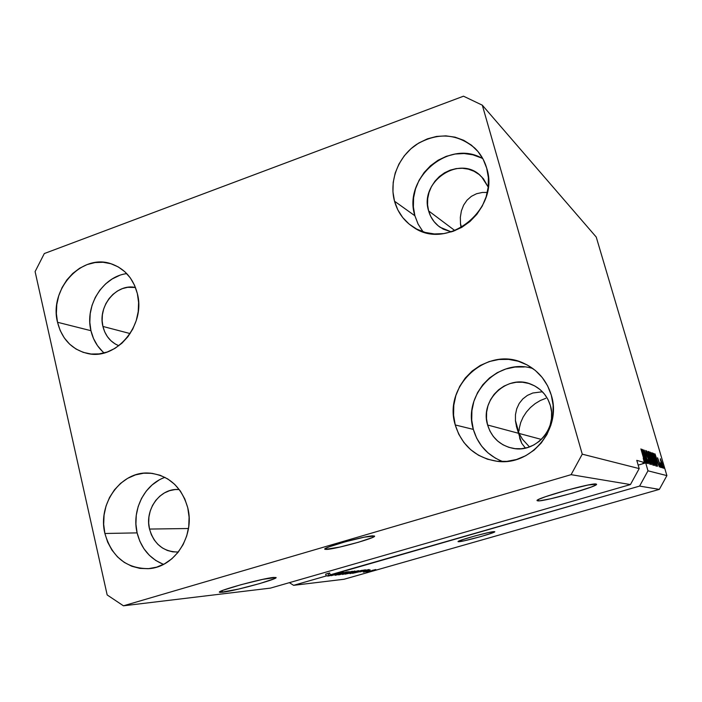 <?xml version="1.0" encoding="UTF-8"?>
<svg xmlns="http://www.w3.org/2000/svg" width="702" height="702" viewBox="0 0 702 702"><rect width="100%" height="100%" fill="white"/><g stroke="black" fill="none" stroke-linecap="round" stroke-linejoin="round"><path stroke-width="1.05" d="M326.623 549.412L324.877 549.254C321.305 547.937 364.917 535.775 373.06 535.837L374.526 536.24L372.227 537.609L358.468 542.242L339.768 547.086L325.254 549.385L324.815 549.104L325.333 548.569L329.177 546.832L345.454 541.725L364.294 537.17L374.491 536.021C377.474 537.478 335.749 549.139 326.623 549.412L326.281 548.051L326.623 549.412M458.81 541.725L458.099 541.654C456.028 540.917 489.759 531.519 494.155 531.616L494.585 531.941L492.269 532.976L481.247 536.46L464.575 540.724L458.152 541.69L462.407 539.715L475.052 535.916L488.522 532.572L494.743 531.695C496.481 532.511 463.794 541.637 458.81 541.725L458.66 541.172L458.81 541.725M516.654 427.228L519.041 433.432L541.391 439.426L519.041 433.432L522.499 439.259L529.466 446.92L522.499 439.259L519.041 433.432L487.609 425.008C479.598 400.079 507.081 373.938 530.931 384.187C540.707 388.197 547.2 395.358 550.412 405.677L551.579 412.135L551.482 418.717L550.122 425.184L547.542 431.274L543.857 436.741L539.215 441.374L533.783 444.998L527.79 447.472L521.463 448.71L515.049 448.657L508.801 447.323L502.957 444.778L497.736 441.11L493.331 436.468L489.917 431.028L487.609 425.008L486.495 418.629L486.618 412.127L487.969 405.765L490.496 399.763L494.103 394.357L498.666 389.742L504.001 386.109L509.915 383.59L516.181 382.274L522.569 382.239L528.834 383.467L534.722 385.933L540.022 389.54L544.515 394.155L548.025 399.605L550.412 405.677C557.713 428.185 535.924 453.106 513.302 448.411C500.272 445.656 491.698 437.855 487.609 425.008L519.041 433.432L515.4 420.401L519.041 433.432L519.822 438.583L521.683 443.252L525.412 448.095L521.683 443.252L516.654 427.228L515.443 420.884L515.461 414.645L516.733 408.748L519.217 403.431L522.814 398.92L527.404 395.393L532.8 393.006L542.418 391.769L532.8 393.006L527.404 395.393L522.814 398.92L519.217 403.431L516.733 408.748L515.461 414.645L515.443 420.884M537.864 500.877L537.162 500.675C533.564 498.964 591.347 482.599 596.077 484.011L596.56 484.327L595.884 484.95L591.321 487.012L572.63 493.067L550.745 498.753L539.689 500.798L537.144 500.64L539.101 499.227L545.366 496.753L566.646 490.224L588.057 485.029L596.533 484.204C599.175 486.153 544.208 501.746 537.864 500.877L537.627 500.026L537.864 500.877M222.437 592.251L219.559 592.269C215.593 591.198 262.609 578.281 273.569 577.439L276.026 577.553L274.21 578.773L259.705 583.581L238.505 589.101L220.472 592.4L219.55 592.26L219.708 591.83L223.28 590.18L240.856 584.74L262.645 579.378L275.974 577.483C279.264 578.702 234.591 591.023 222.437 592.251L222.06 590.654L222.437 592.251M482.335 192.462L487.302 192.445L482.335 192.462L476.544 193.734L482.335 192.462M471.358 196.349L476.544 193.734L471.358 196.349L467.005 200.202L471.358 196.349M463.636 205.116L467.005 200.202L463.636 205.116L461.389 210.898L463.636 205.116M460.337 217.313L461.389 210.898L460.337 217.313L460.503 224.096L460.337 217.313M461.082 227.738L460.503 224.096M460.451 223.569L461.539 227.483L460.451 223.569M480.51 175.693C459.187 154.405 419.05 182.02 428.615 210.898L430.809 216.567L434.073 221.63L438.276 225.877L443.278 229.159L451.351 231.897L440.172 227.299C434.441 223.262 430.589 217.795 428.615 210.898L454.949 230.642L428.615 210.898L427.571 204.826L427.711 198.587L429.036 192.418L431.484 186.539L434.968 181.186L439.364 176.553L444.506 172.824L450.193 170.138L456.212 168.594L462.346 168.261L468.357 169.156L473.999 171.253L479.071 174.473L483.371 178.694L488.197 187.074L481.572 176.711M118.84 345.744C110.618 342.278 105.318 335.846 102.922 326.448L130.133 333.573L102.922 326.448L102.141 320.709L102.395 314.838L103.659 309.064L105.905 303.589L109.029 298.64L112.925 294.392L117.445 291.005L122.42 288.61L127.659 287.311L135.468 287.487C116.523 283.16 97.49 306.107 102.922 326.448L104.703 331.844L107.424 336.679L110.977 340.786L115.233 343.989L118.84 345.744M177.852 489.469C159.714 488.522 144.533 509.845 149.517 529.062L151.386 534.757L154.221 539.935L157.924 544.383L162.355 547.937L167.348 550.456L172.701 551.833L178.185 552.018C163.601 551.93 154.045 544.278 149.517 529.062L188.469 528.518L149.517 529.062L148.692 523.043L148.929 516.953L150.228 511.003L152.536 505.422L155.756 500.421L159.784 496.2L164.461 492.901L169.621 490.663L175.052 489.566L179.15 489.531M532.923 368.576C498.499 357.274 462.337 394.647 473.332 429.396L455.247 424.956C442.804 385.889 486.969 345.419 523.657 363.232C537.469 369.603 546.691 380.265 551.307 395.2L547.63 385.872L542.234 377.518L535.336 370.454L527.211 364.961L518.181 361.223L508.608 359.38L498.85 359.494L489.285 361.539L480.273 365.444L472.148 371.033L465.207 378.097L459.713 386.372L455.861 395.551L453.79 405.273L453.58 415.207L455.247 424.956L458.731 434.169L463.908 442.497L470.594 449.622L478.545 455.265L487.46 459.196L497.007 461.267L506.818 461.372L516.514 459.503L525.719 455.712L534.064 450.149L541.216 443.015L546.893 434.599L550.859 425.228L552.957 415.277L553.106 405.124L551.307 395.2C562.205 428.869 530.712 466.611 496.762 461.24C475.649 457.66 461.811 445.568 455.247 424.956L473.332 429.396C478.001 444.954 487.811 455.677 502.755 461.565M164.952 477.36C144.463 484.319 131.528 510.205 137.109 532.879L104.896 533.485C97.359 503.817 121.042 471.007 148.868 473.069C168.594 475.078 181.564 486.661 187.767 507.818L184.828 499.017L180.396 491.075L174.649 484.319L167.813 478.983L160.17 475.28L152.018 473.332L143.664 473.209L135.425 474.903L127.624 478.343L120.542 483.388L114.444 489.847L109.547 497.472L106.046 505.966L104.071 515.031L103.677 524.324L104.896 533.485L107.687 542.19L111.951 550.096L117.524 556.914L124.21 562.363L131.765 566.242L139.891 568.383L148.289 568.699L156.625 567.155L164.575 563.82L171.841 558.801L178.106 552.29L183.143 544.55L186.732 535.88L188.741 526.623L189.092 517.146L187.767 507.818C195.059 535.529 174.982 566.979 149.193 568.62C126.588 568.874 111.829 557.16 104.896 533.485L137.109 532.879C141.067 548.341 149.877 558.836 163.557 564.364M126.772 273.613C102.861 276.491 84.6 305.765 90.944 330.695L57.52 322.271C48.771 289.25 82.02 252.904 111.539 263.934C124.763 268.699 133.362 278.589 137.355 293.594L134.556 285.302L130.318 277.904L124.807 271.7L118.252 266.918L110.916 263.733L103.071 262.267L95.033 262.557L87.101 264.584L79.58 268.261L72.745 273.447L66.848 279.94L62.118 287.495L58.714 295.823L56.783 304.607L56.371 313.54L57.52 322.271L60.179 330.484L64.251 337.864L69.595 344.12L76.018 349.026L83.266 352.369L91.084 354.019L99.166 353.905L107.195 352.027L114.856 348.429L121.858 343.26L127.904 336.714L132.775 329.045L136.258 320.551L138.224 311.583L138.592 302.474L137.355 293.594C145.963 325.026 116.19 360.547 87.627 353.51C71.981 349.675 61.943 339.259 57.52 322.271L90.944 330.695C93.103 339.812 97.499 347.227 104.124 352.957M482.871 158.757C449.403 138.329 402.641 178.176 414.891 215.768L394.515 201.211C388.926 180.756 398.288 156.607 416.602 144.384C437.592 132.16 456.984 133.389 474.771 148.078C480.431 153.598 484.398 160.275 486.679 168.111L483.195 159.363L478.053 151.623L471.472 145.191L463.715 140.312L455.08 137.171L445.91 135.863L436.565 136.434L427.395 138.856L418.734 143.024L410.924 148.763L404.247 155.862L398.947 164.049L395.208 173.025L393.19 182.441L392.953 191.953L394.515 201.211L397.815 209.872L402.746 217.594L409.134 224.087L416.725 229.106L425.254 232.441L434.398 233.959L443.796 233.59L453.097 231.327L461.925 227.255L469.945 221.525L476.825 214.364L482.292 206.028L486.126 196.876L488.18 187.241L488.364 177.527L486.679 168.111C500.579 209.407 447.025 251.667 413.241 227.088C403.887 220.893 397.648 212.267 394.515 201.211L414.891 215.768L418.173 224.245L423.095 231.792M545.744 398.332L540.312 400.517L545.744 398.332M535.161 403.615L540.312 400.517L535.161 403.615L530.466 407.502L535.161 403.615M526.395 412.056L530.466 407.502L526.395 412.056L523.113 417.111L526.395 412.056M520.726 422.49L523.113 417.111L520.726 422.49L519.348 428.001L520.726 422.49M519.059 430.738L519.348 428.001L519.059 430.738M270.41 588.118L630.44 484.564L571.095 474.666L123.438 605.808L270.41 588.118L123.438 605.808L107.169 594.945L35.1 271.604L44.314 253.545L463.513 96.192L482.309 105.177L582.256 454.168L571.095 474.666L630.44 484.564L639.197 468.594L582.256 454.168L639.197 468.594L636.775 460.345L644.55 462.6L642.892 463.276L644.875 462.697L640.891 448.894L644.875 462.697L645.366 462.837L641.961 449.271L646.832 463.267L645.243 459.055L644.55 458.836L647.972 470.814L666.9 475.614L596.235 237.048L482.309 105.177L596.235 237.048L666.9 475.614L647.972 470.814L639.601 486.091L330.159 574.85L338.25 572.771L327.632 576.088L330.309 575.149L326.149 575.991L293.603 585.328L344.085 579.255L659.336 489.382L639.601 486.091L659.336 489.382L666.9 475.614L659.336 489.382L344.085 579.255L293.603 585.328L289.382 582.669L293.603 585.328L326.149 575.991L330.309 575.149L327.632 576.088L338.25 572.771L330.159 574.85L329.686 572.964L325.684 574.113L326.149 575.991L325.684 574.113L328.132 573.464L328.597 575.342L328.132 573.464L325.684 574.113L329.686 572.964L330.194 574.912L336.714 573.095L331.563 574.762L639.601 486.091L647.972 470.814L644.55 458.836L645.243 459.055L646.832 463.267L641.961 449.271L645.366 462.837L643.392 463.417L645.586 462.908L642.892 463.276L644.55 462.6L644.164 461.758L644.55 462.6L636.775 460.345L639.197 468.594L630.44 484.564L270.41 588.118M338.346 573.201L328.203 576.026L340.33 572.542L333.222 575.043L343.339 572.227L331.274 575.684L338.346 573.201L331.274 575.684L343.339 572.227L328.703 575.965L338.346 573.201M340.022 574.139L335.398 575.254L336.398 574.64L347.604 571.788L340.022 574.139L347.271 571.779L337.53 574.306L335.065 575.298L340.022 574.139M352.351 571.27L338.522 574.885L349.061 571.621L340.128 574.464L352.351 571.27L340.128 574.464L349.061 571.621L339.022 574.833L352.351 571.27M342.497 574.473L354.922 571.007L342.497 574.473M350.008 573.648L362.267 570.243L350.008 573.648M360.021 571.911L369.068 569.497L360.021 571.911M372.288 570.884L370.27 571.384L372.288 570.884M373.85 570.261L368.19 571.621L373.85 570.261M368.339 571.314L366.295 571.823L368.339 571.314M369.27 570.744L364.557 572.016L369.27 570.744M365.365 571.639L363.303 572.156L365.365 571.639M365.163 571.507L370.261 569.927L365.163 571.507M361.284 571.349L352.492 573.341L364.11 570.024L365.698 569.963L362.092 571.121L365.786 569.884L364.11 570.024L352.492 573.341L361.284 571.349M351.246 572.876L345.051 574.166L358.529 570.647L345.051 574.166L351.246 572.876M644.164 461.758L643.216 458.257L644.164 461.758M644.059 452.509L647.262 463.39L643.032 449.657L647.279 460.872L644.296 450.105L648.297 463.689L644.059 452.509L648.297 463.689L644.296 450.105L647.279 460.872L643.032 449.657L647.262 463.39L644.059 452.509M649.368 460.582L650.026 464.312L648.508 461.363L648.095 459.459L649.245 462.495L649.447 461.53L646.56 454.694L645.726 450.5L647.595 454.703L646.226 452.062L646.902 455.168L649.368 460.582L647.025 455.475L646.244 452.053L647.595 454.703L645.761 450.482L646.349 453.983L649.183 460.565L649.482 462.758L647.946 459.573L649.929 464.329L649.368 460.582M648.051 451.43L651.395 464.592L646.682 450.947L650.824 462.995L648.051 451.43L650.824 462.995L646.682 450.947L651.193 464.54L648.051 451.43M652.904 465.189L648.885 453.185L648.762 451.658L649.385 452.281L651.631 458.625L652.904 465.189L651.631 458.625L648.832 451.57L650.21 458.318L652.904 465.189M655.905 466.058L651.956 454.247L651.825 452.746L652.439 453.36L654.466 459.011L655.905 466.058L654.641 459.599L651.904 452.658L653.264 459.301L655.905 466.058M657.283 462.785L654.834 453.834L659.353 466.909L657.888 462.978L657.283 462.785L657.888 462.978L659.353 466.909L655.01 453.896L657.283 462.785M663.487 466.479L664.013 468.269L663.487 466.479M662.232 463.495L663.293 467.83L662.381 466.523L660.31 459.055L662.232 463.495L660.371 458.722L663.206 468.181L662.232 463.495M661.907 466.005L662.442 467.804L661.907 466.005M660.354 462.837L661.767 467.611L660.354 462.837M660.731 465.654L661.266 467.471L660.731 465.654M660.003 464.522L660.538 467.365L659.547 465.452L659.292 464.162L660.056 465.303L657.555 457.792L660.003 464.522L657.581 457.774L659.889 464.698L660.108 466.067L659.16 464.276L660.468 467.383L660.003 464.522M656.037 459.977L657.467 465.733L657.379 466.312L656.782 466.163L652.948 453.167L653.922 453.878L655.905 459.52L653.808 453.685L652.948 453.167L656.782 466.163L657.362 466.321L656.037 459.977M653.773 461.758L654.554 465.242L653.808 465.294L649.92 452.097L651.087 453.238L653.632 461.267L651.965 455.773L649.92 452.097L653.808 465.294L654.431 465.47L653.773 461.758M463.513 96.192L482.309 105.177L582.256 454.168L571.095 474.666L123.438 605.808L107.169 594.945L35.1 271.604L44.314 253.545L463.513 96.192M661.512 463.355L660.784 460.021L662.837 466.874L661.363 463.39L662.863 466.804L661.381 461.293L660.485 460.108L661.512 463.355M656.896 461.302L655.317 455.203L656.896 461.302M653.158 453.878L653.808 453.685L653.158 453.878M656.519 464.698L653.43 454.791L654.22 455.203L655.852 459.898L656.712 463.03L656.888 464.794L656.414 464.908L656.967 464.241L655.291 458.055L653.58 454.747L656.519 464.698M653.457 459.38L652.369 454.185L653.492 456.528L655.484 464.531L653.299 459.424L655.51 464.522L653.158 455.624L651.974 454.317L653.457 459.38M650.017 452.439L650.491 452.299L650.017 452.439M651.86 458.669L652.579 458.459L651.86 458.669M651.728 457.643L650.403 453.746L651.842 455.923L652.211 457.686L651.623 457.879L652.219 457.59L651.535 454.957L650.561 453.703L651.728 457.643M653.544 463.811L652.018 459.222L653.588 461.714L654.053 463.811L653.448 464.057L654.053 463.811L653.518 461.451L652.184 459.178L653.544 463.811M650.412 458.397L649.306 453.123L650.464 455.51L652.474 463.636L650.245 458.45L652.5 463.627L649.964 454.185L649.227 453.51L650.412 458.397M649.069 462.872L649.517 462.758M647.665 457.414L648.13 457.274L647.665 457.414M644.138 457.248L642.479 450.737L644.699 457.423L644.059 457.616L644.699 457.423L643.98 457.3L644.699 457.423L642.479 450.737L644.138 457.248M640.891 448.894L643.857 458.336L640.891 448.894M371.911 570.489L375.789 569.533L371.911 570.489M361.512 571.507L367.637 569.813L361.512 571.507M354.308 572.911L364.259 570.006L354.308 572.911M354.528 572.13L360.819 570.621L354.528 572.13M353.475 572.025L357.046 571.068L353.457 572.033M346.893 573.718L352.22 572.446L346.893 573.718M347.042 572.937L353.457 571.402L345.638 573.727L353.36 571.489L347.042 572.937M329.764 573.288L328.132 573.464L329.764 573.288M336.732 573.157L330.194 574.912L336.732 573.157M638.171 465.101L645.656 462.925L638.171 465.101M481.124 157.845L472.85 154.809L464.066 153.527L455.115 154.036L446.323 156.309L438.039 160.258L430.554 165.716L424.166 172.473L419.085 180.282L415.523 188.838L413.592 197.824L413.381 206.915L414.891 215.768L418.067 224.043L422.806 231.432M119.358 275.5L112.109 279.01L105.528 283.959L99.851 290.163L95.305 297.385L92.041 305.361L90.189 313.776L89.821 322.332L90.944 330.695L93.533 338.566L97.481 345.638L102.65 351.649M158.889 480.15L152.071 484.977L146.209 491.146L141.514 498.438L138.162 506.563L136.267 515.233L135.916 524.113L137.109 532.879L139.821 541.198L143.936 548.753L149.324 555.264L155.774 560.477L163.057 564.18M524.297 366.962L514.97 367.049L505.826 368.989L497.209 372.692L489.443 378.009L482.818 384.74L477.562 392.62L473.885 401.36L471.919 410.635L471.726 420.103L473.332 429.396L476.676 438.188L481.642 446.13L488.048 452.922L495.647 458.301M519.691 438.074L520.085 439.478M516.339 426.07L516.847 427.869M656.888 464.794L656.423 464.926M652.14 457.757L651.631 457.906M653.974 463.925L653.457 464.075M476.298 149.623L474.771 148.078M113.04 264.461L111.539 263.934M150.833 473.201L148.868 473.069"/></g></svg>
